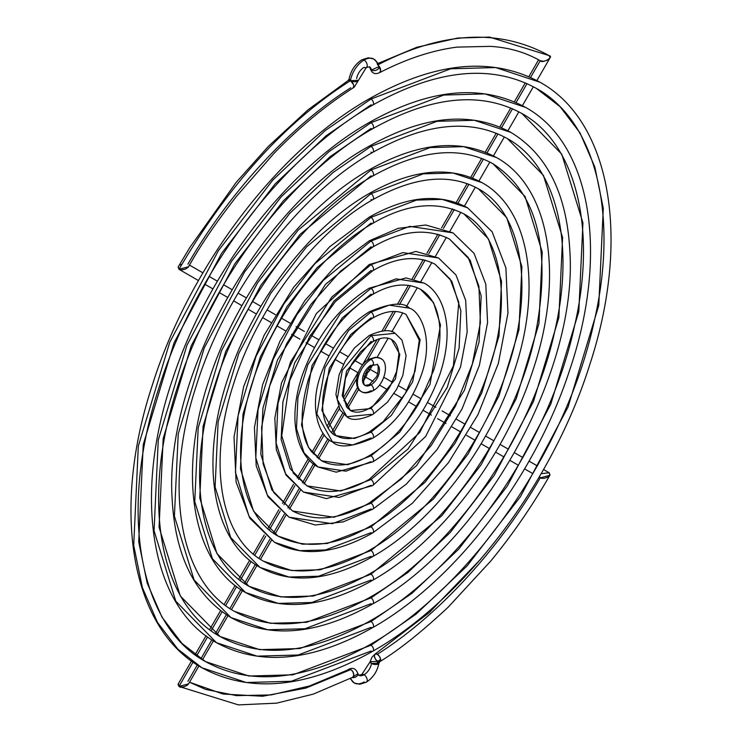 <?xml version="1.0" encoding="UTF-8"?>
<svg xmlns="http://www.w3.org/2000/svg" width="742" height="742" viewBox="0 0 742 742"><rect width="100%" height="100%" fill="white"/><g stroke="black" fill="none" stroke-linecap="round" stroke-linejoin="round"><path stroke-width="1.11" d="M376.964 664.415A19.626 11.334 120 0 0 377.65 661.363A4.461 2.003 -170.8 0 1 378.967 663.098A4.461 2.003 -170.8 0 1 376.138 664.507A4.461 2.003 -170.8 0 1 371.473 663.459A10.703 6.177 -60 0 1 364.062 674.719A10.703 6.177 -60 0 1 358.729 675.257A10.703 6.177 120 0 0 364.062 674.719A4.461 2.578 -120 0 0 361.855 674.487A4.461 2.578 60 0 1 364.062 674.719A10.703 6.177 120 0 0 371.473 663.459A4.461 2.003 -170.8 0 1 370.156 661.725M374.84 654.268A4.461 2.439 -122.5 0 0 374.756 657.811A4.461 2.439 -122.5 0 0 377.65 661.363L370.165 661.697L371.473 663.459L378.967 663.125C377.279 671.464 373.05 677.836 366.288 682.223A4.461 2.578 -120 0 0 366.984 678.67A4.461 2.578 -120 0 0 364.062 674.719A4.461 2.578 60 0 1 366.984 678.67A4.461 2.578 60 0 1 366.27 682.232A4.461 2.578 60 0 1 364.062 682A19.626 11.334 -60 0 1 354.286 682.992A19.626 11.334 -60 0 1 350.771 678.262A19.626 11.334 120 0 0 354.286 682.992M347.989 80.674A4.461 2.439 57.5 0 1 350.474 80.683A19.626 11.334 -60 0 1 364.062 60.046A4.461 2.578 -120 0 0 361.855 59.814A4.461 2.578 60 0 1 364.062 60.046A19.626 11.334 -60 0 1 373.838 59.054A19.626 11.334 120 0 0 364.062 60.046A4.461 2.578 60 0 1 366.984 63.988A4.461 2.578 60 0 1 366.27 67.559A4.461 2.578 -120 0 0 366.984 63.988A4.461 2.578 -120 0 0 364.062 60.046A19.626 11.334 120 0 0 350.474 80.683A4.461 2.003 9.2 0 0 355.149 81.722A4.461 2.003 9.2 0 0 357.969 80.322M370.193 68.385A4.461 3.042 -11.2 0 0 371.473 70.026A4.461 3.042 -11.2 0 0 376.546 70.045A4.461 3.042 -11.2 0 0 378.939 66.632L371.473 70.026A10.703 6.177 120 0 0 369.395 66.78A10.703 6.177 -60 0 1 371.473 70.026L370.165 68.19M188.32 267.129L185.398 269.133L181.762 269.893L178.98 269.309L178.293 266.74L189.841 247.503L236.234 182.3L268.381 146.369L308.06 109.779L348.239 80.461L350.474 80.683C286.087 121.428 228.926 184.304 178.98 269.309C228.926 184.304 286.087 121.428 350.474 80.683L353.489 84.551L353.795 86.044L353.034 87.983L354.361 86.962L366.288 67.55A4.461 2.578 60 0 1 364.062 67.327A10.703 6.177 120 0 0 356.652 78.587M187.902 681.295L197.326 664.962M188.607 683.846L178.98 686.443L180.492 687.305L178.98 686.443L182.513 686.981L184.647 686.536L187.401 685.154L188.82 683.336M352.988 677.075A4.461 2.708 -117.3 0 0 353.554 673.346A4.461 2.708 -117.3 0 0 350.799 669.59L305.834 688.103L262.585 696.256L222.971 694.03L189.544 682.223L222.971 694.03L262.585 696.256L305.834 688.103L350.799 669.59A4.461 2.708 -117.3 0 0 348.286 669.572M356.559 378.865L343.898 400.791L356.559 378.865M339.326 408.712L328.177 428.023L339.326 408.712M324.263 434.803L313.254 453.881L324.263 434.803M309.507 460.365L298.534 479.369L309.507 460.365M294.862 485.732L283.898 504.718L294.862 485.732M280.263 511.015L269.318 529.973L280.263 511.015M265.701 536.243L254.756 555.202L265.701 536.243M251.148 561.444L240.213 580.392L251.148 561.444M236.615 586.616L225.679 605.565L236.615 586.616M222.09 611.779L211.155 630.719L222.09 611.779M207.565 636.933L196.63 655.872L207.565 636.933M193.05 662.077L178.98 686.443L193.05 662.077M366.288 373.309L365.268 373.69L366.288 373.309M368.681 371.723L367.216 372.846L366.288 375.953L367.151 373.81L366.975 370.731L367.216 372.846L369.442 370.49L368.524 368.449M540.222 60.751C542.383 63.831 554.478 56.846 549.145 55.604L549.145 55.604C499.199 28.261 442.037 31.387 377.65 64.99C442.037 31.387 499.199 28.261 549.145 55.604L550.072 57.644L547.837 60L543.765 61.28L540.222 60.751L530.613 77.391L540.222 60.751C525.382 52.237 508.734 47.442 490.276 46.366L457.091 47.108C432.252 50.317 406.403 58.841 379.533 72.688L380.637 70.546L378.772 65.89A4.461 2.708 62.7 0 1 379.839 72.475M373.838 59.054A19.626 11.334 -60 0 1 377.65 64.99M187.902 264.161C228.221 194.191 289.63 126.261 350.799 87.769M362.625 365.045L354.138 360.139M347.952 356.568L339.595 351.745M333.408 348.174L325.079 343.37M318.902 339.799L310.573 334.994M304.396 331.424L296.077 326.619M289.89 323.048L281.58 318.244M275.393 314.682L267.074 309.878M260.896 306.307L252.577 301.512M246.4 297.941L238.08 293.136M231.903 289.565L223.583 284.77M217.406 281.199L209.096 276.395M202.909 272.833L189.535 265.107M352.988 88.02L353.034 87.983C325.766 105.401 299.397 127.225 273.909 153.473L237.032 195.74C216.358 222.071 200.21 245.732 188.589 266.74L178.98 269.309L198.448 280.559L178.98 269.309L178.136 267.064M204.634 284.121L212.945 288.926M219.131 292.496L227.442 297.292M233.628 300.862L241.938 305.667M248.125 309.228L256.435 314.033M262.622 317.604L270.932 322.408M277.118 325.97L285.438 330.774M291.615 334.345L299.935 339.15M306.112 342.721L314.441 347.525M320.618 351.096L328.956 355.9M335.134 359.471L343.49 364.294M349.677 367.865L358.163 372.762M188.904 265.775L188.746 266.415M527.033 83.605L516.098 102.535L527.033 83.605M512.509 108.749L501.573 127.689L512.509 108.749M497.984 133.912L487.049 152.852L497.984 133.912M483.45 159.085L472.515 178.024L483.45 159.085M468.907 184.276L457.962 203.225L468.907 184.276M454.345 209.494L443.401 228.453L454.345 209.494M439.765 234.76L428.802 253.736L439.765 234.76M425.129 260.099L414.157 279.103L425.129 260.099M410.419 285.587L399.4 304.674L410.419 285.587M395.486 311.445L384.337 330.765L395.486 311.445M379.765 338.677L367.105 360.603L379.765 338.677M550.072 57.644L549.303 58.868M539.304 476.856L541.289 478.293L544.127 478.377L547.837 477.125L549.989 474.982L549.145 472.728L543.552 469.5L549.145 472.728L541.122 473.739M537.366 465.93L529.055 461.134M522.869 457.564L514.558 452.759M508.372 449.198L500.062 444.393M493.875 440.822L485.565 436.027M479.378 432.456L471.068 427.652M464.882 424.081L456.562 419.286M450.385 415.715L442.065 410.91M435.888 407.339L427.559 402.535M421.382 398.964L413.044 394.16M406.866 390.589L398.51 385.766M392.323 382.186L383.837 377.288M377.567 373.671L370.156 369.386M365.695 377.112L373.105 381.397M379.375 385.015L387.862 389.912M394.048 393.492L402.405 398.306M408.592 401.876L416.921 406.69M423.098 410.261L431.427 415.066M437.604 418.636L445.923 423.441M452.11 427.002L460.42 431.807M466.607 435.378L474.926 440.182M481.104 443.744L489.423 448.548M495.6 452.119L503.92 456.924M510.097 460.485L518.417 465.29M524.594 468.861L532.904 473.656M366.288 375.953L364.062 376.175M380.136 661.372A4.461 2.439 -122.5 0 0 380.219 657.839A4.461 2.439 -122.5 0 0 377.326 654.277C438.494 615.786 499.904 547.856 540.222 477.885C499.904 547.856 438.494 615.786 377.326 654.277A4.461 2.439 -122.5 0 0 375.09 654.054L374.33 656.002L375.378 659.035L377.65 661.363L379.885 661.576L380.637 659.638L379.598 656.605L377.326 654.277L375.09 654.064L429.349 612.53L480.491 559.394M380.627 659.443L377.65 661.363L378.967 663.125L379.885 661.576C398.528 650.391 421.308 632.24 448.214 607.142L490.787 561.008C512.629 534.463 532.32 505.896 549.831 475.307L549.145 472.728L548.088 472.329M539.517 477.273L540.222 477.885L549.831 475.307M180.287 264.922L181.484 264.337M357.959 80.349L350.474 80.683A4.461 2.439 57.5 0 1 353.368 84.236A4.461 2.439 57.5 0 1 353.285 87.779M350.474 80.683L349.157 78.921A4.461 2.003 9.2 0 0 350.474 80.683M549.145 55.604L489.553 37.1L457.731 38.037L416.754 47.293L377.901 63.497M178.052 684.402L178.822 683.178L178.052 684.402L178.98 686.443L178.293 683.874L191.51 660.974M357.598 387.37L346.44 406.699M342.618 413.322L331.637 432.336M327.983 438.67L317.029 457.638M313.421 463.898L302.476 482.838M298.878 489.071L287.952 508.01M284.362 514.215L273.427 533.155M269.847 539.36L258.921 558.29M255.341 564.486L244.406 583.416M240.835 589.612L229.909 608.542M226.329 614.728L215.403 633.659M211.832 639.845L200.906 658.775M189.544 682.223L205.627 689.42L236.512 695.625L271.034 694.939L309.497 685.979L349.584 669.182L351.411 670.017L352.988 671.974L353.795 675.146L352.747 677.251L313.226 694.141L276.645 703.147L238.414 704.9L178.98 686.443M357.932 673.662A4.461 3.042 168.8 0 1 352.098 677.585L357.932 673.671C355.965 668.607 352.849 667.179 348.592 669.358M372.772 105.021A3.571 2.059 -120 0 0 373.337 102.164A3.571 2.059 -120 0 0 371 99.011L325.079 130.666L272.861 180L218.361 250.731L169.732 342.312L138.318 446.118L133.708 545.389L142.353 587.534L157.471 622.39L177.848 649.157L201.972 667.791C130.898 628.641 110.985 510.607 152.231 385.395C189.099 267.491 277.527 150.58 369.219 98.834C434.979 61.827 491.909 56.309 540.028 82.26C611.102 121.419 631.015 239.443 589.769 364.665C552.901 482.569 464.473 599.48 372.781 651.226A3.571 2.059 -120 0 0 373.337 648.378A3.571 2.059 -120 0 0 371 645.225A3.571 2.059 -120 0 0 369.228 645.039A3.571 2.059 60 0 1 371 645.225L415.956 614.237L467.061 565.942L520.42 496.695L568.02 407.052L598.766 305.435L603.283 208.261L594.824 167.006L580.021 132.892L560.08 106.69L536.457 88.446L560.08 106.69L580.021 132.892L594.824 167.006L603.283 208.261L598.766 305.435L568.02 407.052L520.42 496.695L467.061 565.942L415.956 614.237L371 645.225A3.571 2.059 60 0 1 373.337 648.378A3.571 2.059 60 0 1 372.772 651.235A3.571 2.059 60 0 1 371 651.049L291.318 681.267L246.298 682.51L201.972 667.791L177.848 649.157L157.471 622.39L142.353 587.534L133.708 545.389L138.318 446.118L169.732 342.312L218.361 250.731L272.861 180L325.079 130.666L371 99.011A3.571 2.059 -120 0 0 369.228 98.825A3.571 2.059 60 0 1 371 99.011L450.682 68.793L495.702 67.55L540.028 82.26L495.702 67.55L450.682 68.793L371 99.011A3.571 2.059 60 0 1 373.337 102.164A3.571 2.059 60 0 1 372.772 105.021A3.571 2.059 60 0 1 371 104.835L326.044 135.823L274.939 184.118L221.58 253.356L173.98 343.008L143.234 444.616L138.717 541.799L147.176 583.045L161.979 617.168L181.92 643.37L205.543 661.614L248.932 676.018L293.007 674.803L371 645.225L293.007 674.803L248.932 676.018L205.543 661.614C138.698 625.385 118.349 510.821 159.029 387.574C195.322 271.303 282.878 155.681 372.781 105.012C436.871 69.256 491.427 63.738 536.457 88.446C595.334 120.918 619.088 213.817 594.212 321.277C566.888 449.615 470.205 588.61 369.219 645.048C305.129 680.804 250.573 686.322 205.543 661.614M371 621.555A3.571 2.059 -120 0 0 369.228 621.369A3.571 2.059 60 0 1 371 621.555L412.014 593.285L458.649 549.219L507.333 486.038L550.759 404.242L578.816 311.538L582.934 222.869L561.713 154.104L521.96 113.554L561.713 154.104L582.934 222.869L578.816 311.538L550.759 404.242L507.333 486.038L458.649 549.219L412.014 593.285L371 621.555A3.571 2.059 60 0 1 373.337 624.708A3.571 2.059 60 0 1 372.772 627.565A3.571 2.059 60 0 1 371 627.38L298.154 655.01L256.992 656.141L216.469 642.683L175.789 601.178L154.058 530.78L158.269 440.025L186.993 345.123L231.448 261.397L281.283 196.723L329.012 151.618L371 122.68A3.571 2.059 -120 0 0 369.228 122.495A3.571 2.059 60 0 1 371 122.68L443.846 95.05L485.008 93.909L525.531 107.367L485.008 93.909L443.846 95.05L371 122.68A3.571 2.059 60 0 1 373.337 125.834A3.571 2.059 60 0 1 372.772 128.691A3.571 2.059 60 0 1 371 128.505L329.986 156.775L283.351 200.841L234.667 264.013L191.241 345.809L163.184 438.522L159.066 527.182L180.287 595.956L220.04 636.506L259.626 649.649L299.833 648.545L371 621.555L299.833 648.545L259.626 649.649L220.04 636.506C159.168 603.543 140.563 499.06 177.7 386.582C210.811 280.457 290.753 174.908 372.781 128.681A3.571 2.059 -120 0 0 373.337 125.834A3.571 2.059 -120 0 0 371 122.68L329.012 151.618L281.283 196.723L231.448 261.397L186.993 345.123L158.269 440.025L154.058 530.78L175.789 601.178L216.469 642.683C150.283 606.279 132.753 495.368 172.654 379.041C207.231 273.047 286.829 169.046 369.219 122.504C429.349 88.65 481.456 83.605 525.531 107.367C591.717 143.781 609.247 254.682 569.346 371.019C534.769 477.013 455.171 581.005 372.781 627.556A3.571 2.059 -120 0 0 373.337 624.708A3.571 2.059 -120 0 0 371 621.555M372.781 152.351C425.62 122.903 470.511 118.34 507.472 138.652C555.814 165.28 575.449 241.79 554.914 330.459C532.376 436.389 452.527 551.167 369.219 597.709C316.38 627.157 271.489 631.72 234.528 611.399C179.638 581.709 162.776 487.299 196.361 385.59C226.31 289.612 298.618 194.144 372.781 152.351A3.571 2.059 -120 0 0 373.337 149.504A3.571 2.059 -120 0 0 371 146.35L332.954 172.571L289.695 213.446L244.535 272.054L204.254 347.924L178.228 433.922L174.407 516.172L194.098 579.966L230.966 617.585C194.747 595.446 175.14 555.897 172.144 498.93C163.936 377.771 259.988 205.877 369.219 146.165C423.719 115.474 470.994 110.91 511.034 132.475C547.253 154.614 566.86 194.163 569.856 251.13C578.064 372.28 482.012 544.174 372.781 603.886A3.571 2.059 -120 0 0 373.337 601.039A3.571 2.059 -120 0 0 371 597.885L306.669 622.278L270.32 623.289L234.528 611.399L270.32 623.289L306.669 622.278L371 597.885A3.571 2.059 -120 0 0 369.228 597.7A3.571 2.059 60 0 1 371 597.885L408.081 572.323L450.236 532.496L494.237 475.381L533.498 401.441L558.865 317.632L562.584 237.477L543.394 175.316L507.472 138.652L543.394 175.316L562.584 237.477L558.865 317.632L533.498 401.441L494.237 475.381L450.236 532.496L408.081 572.323L371 597.885A3.571 2.059 60 0 1 373.337 601.039A3.571 2.059 60 0 1 372.772 603.895A3.571 2.059 60 0 1 371 603.71L304.99 628.743L267.686 629.773L230.966 617.585L194.098 579.966L174.407 516.172L178.228 433.922L204.254 347.924L244.535 272.054L289.695 213.446L332.954 172.571L371 146.35A3.571 2.059 -120 0 0 369.228 146.165A3.571 2.059 60 0 1 371 146.35L437.01 121.308L474.314 120.278L511.034 132.475L474.314 120.278L437.01 121.308L371 146.35A3.571 2.059 60 0 1 373.337 149.504A3.571 2.059 60 0 1 372.772 152.36A3.571 2.059 60 0 1 371 152.175M372.772 580.225A3.571 2.059 -120 0 0 373.337 577.369A3.571 2.059 -120 0 0 371 574.215A3.571 2.059 -120 0 0 369.228 574.03A3.571 2.059 60 0 1 371 574.215L441.815 515.764L481.15 464.724L516.246 398.639L538.915 323.725L542.235 252.085L525.086 196.528L492.976 163.759L525.086 196.528L542.235 252.085L538.915 323.725L516.246 398.639L481.15 464.724L441.815 515.764L371 574.215A3.571 2.059 60 0 1 373.337 577.369A3.571 2.059 60 0 1 372.772 580.225A3.571 2.059 60 0 1 371 580.04L311.816 602.485L278.38 603.413L245.454 592.478L212.407 558.754L194.756 501.564L198.179 427.828L221.506 350.734L257.632 282.711L298.108 230.168L371 170.011A3.571 2.059 -120 0 0 369.228 169.835A3.571 2.059 60 0 1 371 170.011L430.184 147.575L463.62 146.647L496.546 157.582L463.62 146.647L430.184 147.575L371 170.011A3.571 2.059 60 0 1 373.337 173.174A3.571 2.059 60 0 1 372.772 176.03A3.571 2.059 60 0 1 371 175.845L300.185 234.286L260.85 285.336L225.754 351.42L203.085 426.325L199.765 497.965L216.914 553.532L249.024 586.301L281.014 596.92L313.504 596.021L371 574.215L313.504 596.021L281.014 596.92L249.024 586.301C200.117 559.876 184.99 475.548 215.022 384.597C241.809 298.766 306.492 213.371 372.781 176.021A3.571 2.059 -120 0 0 373.337 173.174A3.571 2.059 -120 0 0 371 170.011L298.108 230.168L257.632 282.711L221.506 350.734L198.179 427.828L194.756 501.564L212.407 558.754L245.454 592.478C191.436 562.696 177.264 472.506 209.652 378.068C237.728 292.033 302.3 207.658 369.219 169.835C418.098 142.297 460.541 138.207 496.546 157.582C550.564 187.355 564.736 277.545 532.348 371.992C504.272 458.018 439.7 542.402 372.781 580.216C323.902 607.763 281.459 611.853 245.454 592.478M372.781 199.691C414.37 176.55 449.596 172.942 478.479 188.867C521.366 211.999 534.759 286.097 508.409 366.158C484.851 441.926 427.717 517.415 369.219 550.369C327.63 573.51 292.404 577.118 263.521 561.193C220.587 538.033 207.203 463.787 233.693 383.605C257.298 307.921 314.358 232.598 372.781 199.691A3.571 2.059 -120 0 0 373.337 196.843A3.571 2.059 -120 0 0 371 193.681L306.529 246.9L270.719 293.368L238.766 353.535L218.129 421.734L215.106 486.956L230.716 537.542L259.95 567.37C212.008 540.909 199.524 461.079 228.156 377.576C252.976 301.53 310.035 226.959 369.219 193.504C412.469 169.12 450.088 165.512 482.05 182.68C529.992 209.151 542.476 288.981 513.844 372.484C489.024 448.53 431.965 523.101 372.781 556.546A3.571 2.059 -120 0 0 373.337 553.699A3.571 2.059 -120 0 0 371 550.545L320.331 569.763L291.708 570.552L263.521 561.193L291.708 570.552L320.331 569.763L371 550.545A3.571 2.059 -120 0 0 369.228 550.36A3.571 2.059 60 0 1 371 550.545L433.402 499.041L468.063 454.067L498.986 395.829L518.955 329.828L521.886 266.693L506.777 217.74L478.479 188.867L506.777 217.74L521.886 266.693L518.955 329.828L498.986 395.829L468.063 454.067L433.402 499.041L371 550.545A3.571 2.059 60 0 1 373.337 553.699A3.571 2.059 60 0 1 372.772 556.556A3.571 2.059 60 0 1 371 556.37L318.652 576.228L289.074 577.044L259.95 567.37L230.716 537.542L215.106 486.956L218.129 421.734L238.766 353.535L270.719 293.368L306.529 246.9L371 193.681A3.571 2.059 -120 0 0 369.228 193.504A3.571 2.059 60 0 1 371 193.681L423.348 173.832L452.926 173.016L482.05 182.68L452.926 173.016L423.348 173.832L371 193.681A3.571 2.059 60 0 1 373.337 196.843A3.571 2.059 60 0 1 372.772 199.7A3.571 2.059 60 0 1 371 199.515M372.772 223.37A3.571 2.059 -120 0 0 373.337 220.513A3.571 2.059 -120 0 0 371 217.35L314.942 263.623L283.806 304.025L256.027 356.345L238.08 415.641L235.455 472.348L249.024 516.33L274.447 542.263L249.887 518.296L236.114 482.124L234.027 436.992L243.645 386.656L264.078 335.319L293.582 287.339L329.633 246.808L369.219 217.174C406.848 195.934 439.626 192.809 467.553 207.788L492.113 231.764L505.886 267.936L507.973 313.059L498.355 363.404L477.922 414.741L448.418 462.72L412.367 503.252L372.781 532.877A3.571 2.059 -120 0 0 373.337 530.038A3.571 2.059 -120 0 0 371 526.876A3.571 2.059 -120 0 0 369.228 526.69A3.571 2.059 60 0 1 371 526.876L424.99 482.319L454.976 443.41L481.725 393.028L499.004 335.922L501.536 281.311L488.468 238.952L463.991 213.974L488.468 238.952L501.536 281.311L499.004 335.922L481.725 393.028L454.976 443.41L424.99 482.319L371 526.876A3.571 2.059 60 0 1 373.337 530.038A3.571 2.059 60 0 1 372.772 532.886A3.571 2.059 60 0 1 371 532.7L325.488 549.961L299.768 550.675L274.447 542.263L249.024 516.33L235.455 472.348L238.08 415.641L256.027 356.345L283.806 304.025L314.942 263.623L371 217.35A3.571 2.059 -120 0 0 369.228 217.165A3.571 2.059 60 0 1 371 217.35L416.512 200.09L442.232 199.385L467.553 207.788L442.232 199.385L416.512 200.09L371 217.35A3.571 2.059 60 0 1 373.337 220.513A3.571 2.059 60 0 1 372.772 223.37A3.571 2.059 60 0 1 371 223.184L317.01 267.741L287.024 306.65L260.275 357.032L242.996 414.138L240.464 468.749L253.532 511.108L278.009 536.086L302.402 544.183L327.166 543.496L371 526.876L327.166 543.496L302.402 544.183L278.009 536.086C241.057 516.2 229.417 452.036 252.354 382.603C272.796 317.075 322.223 251.835 372.781 223.361C406.644 203.596 437.047 200.47 463.991 213.974C500.896 233.841 512.546 297.876 489.729 367.188C469.334 432.799 419.842 498.188 369.219 526.699C335.356 546.464 304.953 549.59 278.009 536.086M371 503.206A3.571 2.059 -120 0 0 369.228 503.02A3.571 2.059 60 0 1 371 503.206L416.577 465.596L464.464 390.218L479.054 342.016L481.187 295.919L470.159 260.164L449.494 239.072L470.159 260.164L481.187 295.919L479.054 342.016L464.464 390.218L416.577 465.596L371 503.206A3.571 2.059 60 0 1 373.337 506.369A3.571 2.059 60 0 1 372.772 509.216A3.571 2.059 60 0 1 371 509.031L332.314 523.704L288.944 517.165L267.333 495.118L255.795 457.74L258.04 409.538L273.288 359.147L296.893 314.682L323.354 280.346L371 241.02A3.571 2.059 -120 0 0 369.228 240.835A3.571 2.059 60 0 1 371 241.02L409.686 226.356L453.056 232.895L409.686 226.356L371 241.02A3.571 2.059 60 0 1 373.337 244.183A3.571 2.059 60 0 1 372.772 247.03A3.571 2.059 60 0 1 371 246.854L325.423 284.464L277.536 359.833L262.946 408.044L260.813 454.141L271.841 489.896L292.506 510.978L334.002 517.239L371 503.206L334.002 517.239L292.506 510.978L273.807 492.595L263.104 463.917L261.601 427.318L269.634 386.081L286.551 343.898L310.879 304.452L340.495 271.201L372.781 247.03A3.571 2.059 -120 0 0 373.337 244.183A3.571 2.059 -120 0 0 371 241.02L323.354 280.346L296.893 314.682L273.288 359.147L258.04 409.538L255.795 457.74L267.333 495.118L288.944 517.165L267.964 496.704L256.213 465.902L254.432 427.54L262.585 384.783L279.929 341.19L304.971 300.445L335.588 266.016L369.219 240.844L398.231 228.332L425.76 225.002L453.056 232.895L474.036 253.356L485.787 284.158L487.568 322.52L479.415 365.277L462.071 408.87L437.029 449.615L406.412 484.034L372.781 509.207A3.571 2.059 -120 0 0 373.337 506.369A3.571 2.059 -120 0 0 371 503.206M371 479.536A3.571 2.059 -120 0 0 369.228 479.351A3.571 2.059 60 0 1 371 479.536L408.156 448.873L447.203 387.417L459.103 348.109L460.847 310.527L451.85 281.376L434.998 264.18L451.85 281.376L460.847 310.527L459.103 348.109L447.203 387.417L408.156 448.873L371 479.536A3.571 2.059 60 0 1 373.337 482.699A3.571 2.059 60 0 1 372.772 485.546A3.571 2.059 60 0 1 371 485.361L339.15 497.446L303.432 492.057L285.642 473.906L276.145 443.132L277.99 403.444L290.549 361.948L331.767 297.069L371 264.69A3.571 2.059 -120 0 0 369.228 264.504A3.571 2.059 60 0 1 371 264.69L402.85 252.614L438.568 258.003L402.85 252.614L371 264.69A3.571 2.059 60 0 1 373.337 267.853A3.571 2.059 60 0 1 372.772 270.7A3.571 2.059 60 0 1 371 270.515L333.844 301.187L294.797 362.643L282.897 401.941L281.153 439.533L290.15 468.684L307.002 485.88L340.828 490.981L371 479.536L340.828 490.981L307.002 485.88L293.359 473.21L281.747 435.777L289.686 380.618L309.664 336.516L335.31 301.679L372.781 270.7A3.571 2.059 -120 0 0 373.337 267.853A3.571 2.059 -120 0 0 371 264.69L331.767 297.069L290.549 361.948L277.99 403.444L276.145 443.132L285.642 473.906L303.432 492.057L286.041 475.112L276.321 449.68L274.828 418.089L281.515 382.909L316.361 313.551L369.219 264.514L415.91 251.445L438.568 258.003L455.959 274.948L465.679 300.371L467.172 331.971L460.485 367.151L425.639 436.509L372.781 485.537A3.571 2.059 -120 0 0 373.337 482.699A3.571 2.059 -120 0 0 371 479.536M372.772 461.876A3.571 2.059 -120 0 0 373.337 459.029A3.571 2.059 -120 0 0 371 455.866A3.571 2.059 -120 0 0 369.228 455.681A3.571 2.059 60 0 1 371 455.866L399.743 432.15L429.943 384.606L440.498 325.135L433.532 302.578L420.501 289.287L433.532 302.578L440.498 325.135L429.943 384.606L399.743 432.15L371 455.866A3.571 2.059 60 0 1 373.337 459.029A3.571 2.059 60 0 1 372.772 461.876A3.571 2.059 60 0 1 371 461.691L345.985 471.179L317.928 466.95L303.96 452.694L296.494 428.524L297.941 397.35L307.809 364.758L340.188 313.792L371 288.36A3.571 2.059 -120 0 0 369.228 288.174A3.571 2.059 60 0 1 371 288.36L396.015 278.871L424.072 283.101L396.015 278.871L371 288.36A3.571 2.059 60 0 1 373.337 291.523A3.571 2.059 60 0 1 372.772 294.37A3.571 2.059 60 0 1 371 294.184L342.257 317.91L312.057 365.444L301.502 424.925L308.468 447.472L321.499 460.773L347.664 464.715L371 455.866L347.664 464.715L321.499 460.773L311.111 451.127C300.158 436.046 299.239 412.218 308.347 379.626C321.824 341.246 343.296 312.818 372.781 294.361C390.802 283.954 406.709 282.257 420.501 289.287C431.909 295.984 438.337 308.83 439.802 327.825C440.553 340.866 438.522 355.019 433.69 370.286L419.749 401.895C405.661 426.112 388.817 444.05 369.219 455.69C351.198 466.106 335.291 467.794 321.499 460.773M372.772 294.37A3.571 2.059 -120 0 0 373.337 291.523A3.571 2.059 -120 0 0 371 288.36L340.188 313.792L307.809 364.758L297.941 397.35L296.494 428.524L303.96 452.694L317.928 466.95C308.561 462.136 296.717 448.929 294.991 421.085C294.435 406.866 296.819 391.711 302.152 375.628C316.287 336.404 338.64 307.262 369.219 288.184L406.06 277.898L424.072 283.101C433.439 287.924 445.283 301.131 447.009 328.966C447.565 343.194 445.181 358.349 439.848 374.432C425.713 413.646 403.36 442.798 372.781 461.867L336.209 472.181L317.928 466.95M371 432.196A3.571 2.059 -120 0 0 369.228 432.011A3.571 2.059 60 0 1 371 432.196L391.331 415.427L412.691 381.805L420.148 339.743L406.013 314.395L420.148 339.743L412.691 381.805L391.331 415.427L371 432.196A3.571 2.059 60 0 1 373.337 435.359A3.571 2.059 60 0 1 372.772 438.207A3.571 2.059 60 0 1 371 438.021L352.812 444.922L332.425 441.842L316.843 413.906L325.061 367.559L348.601 330.515L371 312.03A3.571 2.059 -120 0 0 369.228 311.844A3.571 2.059 60 0 1 371 312.03L389.188 305.138L409.575 308.208L389.188 305.138L371 312.03A3.571 2.059 60 0 1 373.337 315.192A3.571 2.059 60 0 1 372.772 318.04A3.571 2.059 60 0 1 371 317.854L350.669 334.633L329.309 368.255L321.852 410.317L335.987 435.665L354.5 438.457L371 432.196L354.5 438.457L335.987 435.665C329.921 434.181 315.341 415.668 327.018 378.633C336.618 351.328 351.875 331.127 372.781 318.03A3.571 2.059 -120 0 0 373.337 315.192A3.571 2.059 -120 0 0 371 312.03L348.601 330.515L325.061 367.559L316.843 413.906L332.425 441.842C321.778 438.661 307.67 411.634 320.655 375.137C330.867 346.774 347.052 325.682 369.219 311.853C390.107 302.986 403.565 301.771 409.575 308.208C420.222 311.399 434.33 338.426 421.345 374.923C411.133 403.277 394.948 424.378 372.781 438.207A3.571 2.059 -120 0 0 373.337 435.359A3.571 2.059 -120 0 0 371 432.196M371 408.527A3.571 2.059 -120 0 0 369.228 408.341A3.571 2.059 60 0 1 371 408.527L395.43 378.995L399.799 354.351L391.516 339.493L399.799 354.351L395.43 378.995L371 408.527A3.571 2.059 60 0 1 373.337 411.689A3.571 2.059 60 0 1 372.772 414.537A3.571 2.059 60 0 1 371 414.361L346.913 416.744L337.193 399.298L342.322 370.369L371 335.699A3.571 2.059 -120 0 0 369.228 335.514A3.571 2.059 60 0 1 371 335.699L395.087 333.316L371 335.699A3.571 2.059 60 0 1 373.337 338.862A3.571 2.059 60 0 1 372.772 341.71A3.571 2.059 60 0 1 371 341.524L346.57 371.056L342.201 395.709L350.484 410.558L371 408.527L350.484 410.558L346.774 407.191L343.147 396.107L345.447 378.383L351.875 363.803L360.649 351.754L372.781 341.7A3.571 2.059 -120 0 0 373.337 338.862A3.571 2.059 -120 0 0 371 335.699L342.322 370.369L337.193 399.298L346.913 416.744L340.031 409.936L335.913 394.364L339.15 374.654L345.299 360.909L354.509 347.905L369.219 335.523C381.926 329.902 390.542 329.17 395.087 333.316L401.969 340.124L406.087 355.696L402.85 375.406L396.701 389.151L387.491 402.145L372.781 414.537A3.571 2.059 -120 0 0 373.337 411.689A3.571 2.059 -120 0 0 371 408.527M372.772 390.876A3.571 2.059 -120 0 0 373.337 388.02A3.571 2.059 -120 0 0 371 384.857A3.571 2.059 -120 0 0 369.228 384.671A3.571 2.059 60 0 1 371 384.857A12.039 6.956 120 0 0 378.633 374.988A12.039 6.956 120 0 0 377.771 365.166A12.039 6.956 -60 0 1 378.633 374.988A12.039 6.956 -60 0 1 371 384.857A3.571 2.059 60 0 1 373.337 388.02A3.571 2.059 60 0 1 372.772 390.876A3.571 2.059 60 0 1 371 390.691A19.181 11.074 -60 0 1 360.213 390.746A19.181 11.074 -60 0 1 358.85 375.09A19.181 11.074 -60 0 1 371 359.369A3.571 2.059 -120 0 0 369.228 359.184A3.571 2.059 60 0 1 371 359.369A19.181 11.074 -60 0 1 381.787 359.313A19.181 11.074 120 0 0 371 359.369A3.571 2.059 60 0 1 373.337 362.532A3.571 2.059 60 0 1 372.772 365.379A3.571 2.059 60 0 1 371 365.194A12.039 6.956 120 0 0 363.367 375.072A12.039 6.956 120 0 0 364.229 384.894A12.039 6.956 120 0 0 371 384.857A12.039 6.956 -60 0 1 364.229 384.894M372.781 365.37L377.019 364.6C378.346 362.013 379.153 374.571 375.767 377.659L369.219 384.681L364.981 385.46C360.835 381.397 367.049 367.503 372.781 365.37A3.571 2.059 -120 0 0 373.337 362.532A3.571 2.059 -120 0 0 371 359.369A19.181 11.074 120 0 0 358.85 375.09A19.181 11.074 120 0 0 360.213 390.746M375.09 654.064L371.863 657.356L370.165 661.697L361.836 674.497L358.711 675.248L357.932 673.671M366.288 682.223L359.796 684.272L354.249 682.974L350.215 678.55M378.939 66.641L377.493 62.736L373.875 59.072L368.329 57.774L361.836 59.824C355.075 64.211 350.845 70.583 349.157 78.921L348.239 80.461M366.288 67.55L369.414 66.799L370.193 68.375C371.788 73.3 374.905 74.738 379.533 72.688M366.641 375.48L363.543 380.841M358.701 389.225L347.692 408.304M344.01 414.667L333.065 433.634M329.457 439.876L318.522 458.816M314.933 465.03L304.007 483.969M300.427 490.165L289.491 509.095M285.92 515.291L274.994 534.221M271.414 540.408L260.488 559.338M256.918 565.525L245.992 584.455M242.421 590.641L231.485 609.562M227.915 615.749L216.989 634.679M213.418 640.856L202.492 659.786M198.921 665.973L188.589 683.874M369.21 371.028L373.096 364.285M377.14 357.282L388.159 338.204M391.832 331.841L402.785 312.874M406.393 306.632L417.329 287.692M420.909 281.478L431.844 262.538M435.424 256.342L446.35 237.412M449.93 231.216L460.856 212.286M464.436 206.1L475.362 187.169M478.933 180.983L489.859 162.053M493.43 155.866L504.356 136.945M507.927 130.759L518.853 111.829M522.424 105.642L533.359 86.721M536.92 80.535L549.831 58.173M543.552 469.5L549.145 472.728M540.222 477.885L539.091 477.227M362.43 364.934L377.047 339.613M382.056 330.941L393.316 311.436M397.36 304.424L408.425 285.271M412.227 278.677L423.228 259.626M426.938 253.198L437.91 234.194M441.573 227.84L452.537 208.864M456.172 202.566L467.117 183.608M470.743 177.329L481.679 158.38M485.287 152.129L496.231 133.18M499.83 126.947L510.765 107.998M514.364 101.775L525.299 82.835M528.888 76.611L538.581 59.824M198.448 280.559L178.98 269.309M357.969 372.651L343.351 397.972M338.343 406.644L327.083 426.149M323.039 433.161L311.983 452.314M308.171 458.908L297.171 477.959M293.461 484.396L282.489 503.391M278.825 509.745L267.871 528.721M264.226 535.019L253.282 553.986M249.664 560.256L238.72 579.205M235.112 585.457L224.167 604.405M220.569 610.638L209.634 629.587M206.035 635.811L195.1 654.75M201.972 667.791C250.091 693.751 307.021 688.233 372.781 651.226M372.781 128.681C431.241 96.08 480.964 91.034 521.96 113.554C575.569 143.104 597.264 227.803 574.558 325.868C549.637 443.002 461.366 569.884 369.219 621.379C310.759 653.98 261.036 659.017 220.04 636.506M216.469 642.683C260.544 666.455 312.651 661.41 372.781 627.556M230.966 617.585C271.006 639.15 318.281 634.586 372.781 603.886M372.781 176.021C419.991 149.726 460.059 145.636 492.976 163.759C537.783 193.068 551.881 250.165 535.27 335.05C515.115 429.766 443.688 532.441 369.219 574.039C322.009 600.334 281.941 604.424 249.024 586.301M259.95 567.37C291.912 584.548 329.531 580.94 372.781 556.546M274.447 542.263C302.374 557.251 335.152 554.116 372.781 532.877M372.781 247.03C401.366 230.382 426.938 227.729 449.494 239.072L468.193 257.474L478.905 286.152L480.389 322.761L472.357 363.988L455.449 406.171L431.121 445.608L401.496 478.859L369.219 503.03C340.634 519.678 315.062 522.322 292.506 510.978M288.944 517.165L315.22 524.984L343.212 521.886L372.781 509.207M372.781 270.7C396.089 257.168 416.818 254.998 434.998 264.18L450.116 279.066L458.797 302.374L453.418 365.862L419.731 432.503L369.219 479.36C345.911 492.892 325.182 495.062 307.002 485.88M303.432 492.057L326.424 498.624L372.781 485.537M372.781 318.03C385.525 310.74 396.599 309.525 406.013 314.395L419.276 340.151L415.019 371.325L405.095 393.807L383.169 421.66L369.219 432.02C356.475 439.32 345.401 440.535 335.987 435.665M332.425 441.842C338.64 448.289 352.098 447.074 372.781 438.207M372.781 341.7C380.247 337.527 386.489 336.785 391.516 339.493C395.634 341.793 398.083 346.625 398.862 353.999L396.571 371.621L390.44 385.71C384.458 395.959 377.39 403.509 369.219 408.35C361.753 412.533 355.511 413.275 350.484 410.558M346.913 416.744C351.578 420.89 360.204 420.157 372.781 414.537M361.41 391.637C351.958 387.658 357.254 364.962 369.219 359.193L375.647 357.217L380.59 358.423C390.042 362.402 384.746 385.098 372.781 390.867C368.013 393.232 364.22 393.492 361.41 391.637"/></g></svg>
